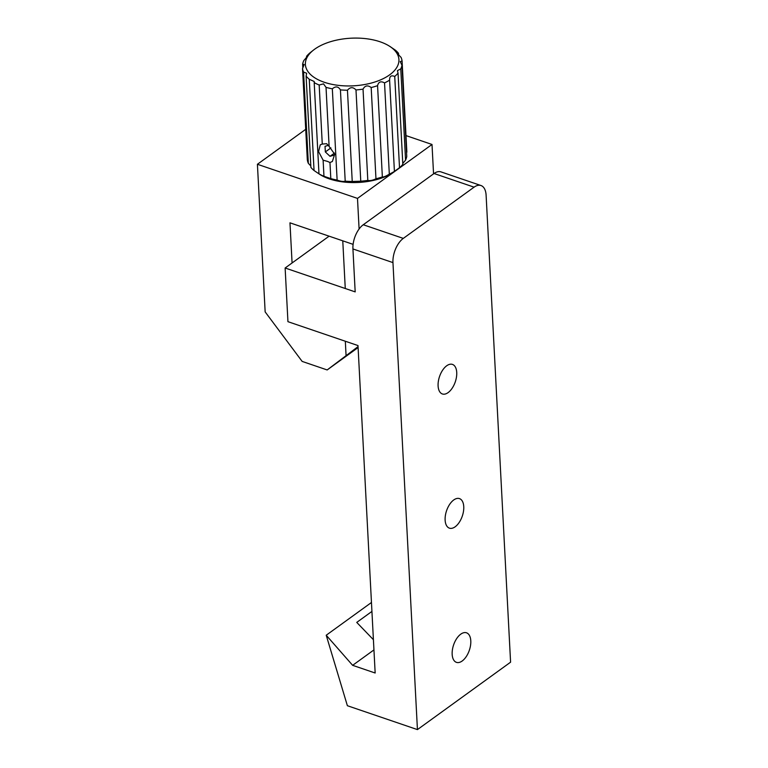 <?xml version="1.0" encoding="UTF-8"?>
<svg xmlns="http://www.w3.org/2000/svg" width="768" height="768" viewBox="0 0 768 768"><rect width="100%" height="100%" fill="white"/><g stroke="black" fill="none" stroke-linecap="round" stroke-linejoin="round"><path stroke-width="1.15" d="M462.182 660.998A15.61 8.314 108.8 0 0 470.534 645.437A15.61 8.314 108.8 0 0 466.512 632.803A15.61 8.314 108.8 0 0 460.771 634.157A15.61 8.314 108.8 0 0 452.419 649.718A15.61 8.314 108.8 0 0 456.442 662.352A15.61 8.314 108.8 0 0 462.182 660.998M455.146 526.8A15.61 8.314 108.8 0 0 463.498 511.238A15.61 8.314 108.8 0 0 459.485 498.605A15.61 8.314 108.8 0 0 453.744 499.958A15.61 8.314 108.8 0 0 445.382 515.52A15.61 8.314 108.8 0 0 449.405 528.154A15.61 8.314 108.8 0 0 455.146 526.8M448.118 392.602A15.61 8.314 108.8 0 0 456.47 377.04A15.61 8.314 108.8 0 0 452.448 364.406A15.61 8.314 108.8 0 0 446.707 365.77A15.61 8.314 108.8 0 0 438.355 381.322A15.61 8.314 108.8 0 0 442.368 393.965A15.61 8.314 108.8 0 0 448.118 392.602M373.411 639.696L356.746 622.406L371.923 611.424M352.934 248.947A18.739 9.974 -71.2 0 1 363.264 224.746L403.296 238.397A18.739 9.974 108.8 0 0 392.957 262.598L352.934 248.947L355.181 291.888L285.13 268.003L287.942 321.677L357.994 345.562L375.158 673.008L352.637 665.328L373.949 649.91M352.637 665.328L326.218 635.232L371.462 602.486M326.218 635.232L347.386 705.715L417.437 729.6L510.586 662.179L486.106 195.178A18.739 9.974 108.8 0 0 480.979 185.53A18.739 9.974 108.8 0 0 474.086 187.162L434.054 173.51A18.739 9.974 -71.2 0 1 440.947 171.878L480.979 185.53M403.296 238.397L474.086 187.162M417.437 729.6L392.957 262.598M363.264 224.746L434.054 173.51M285.13 268.003L329.098 236.17M359.098 229.008L357.494 198.403L432.01 144.47L405.984 135.59M357.494 198.403L257.414 164.275L305.712 129.322M292.08 262.973L289.968 222.826L353.107 244.358M433.555 173.875L432.01 144.47M257.414 164.275L265.152 311.894L302.15 361.411L327.168 369.946L358.099 347.558M327.168 369.946L358.051 346.618M346.061 355.296L345.322 341.242M390.403 46.781L395.338 50.141A49.958 25.43 177 0 1 398.496 53.28C397.2 52.896 397.824 54.029 400.358 56.678L401.04 57.331A49.958 25.43 177 0 1 402.077 60.893L400.253 61.642L401.971 65.251A49.958 25.43 177 0 1 400.771 68.88L397.421 70.656L398.045 73.114A49.958 25.43 177 0 1 394.733 76.454C391.181 75.014 389.482 76.243 389.635 80.15A49.958 25.43 177 0 1 384.538 82.886C380.851 80.88 378.528 81.811 377.568 85.67A49.958 25.43 177 0 1 371.184 87.533C367.718 84.96 365.002 85.498 363.034 89.146A49.958 25.43 177 0 1 355.987 89.942C353.059 86.851 350.218 86.947 347.453 90.23A49.958 25.43 177 0 1 340.426 89.885C338.323 86.371 335.626 86.016 332.333 88.81A49.958 25.43 177 0 1 326.026 87.37L323.53 83.856L319.181 85.027A49.958 25.43 177 0 1 314.198 82.627L318.979 173.875A49.958 25.43 -3 0 0 323.962 176.285L323.117 160.186L327.59 161.424L329.962 162.528L330.806 178.618A49.958 25.43 -3 0 0 337.123 180.058C340.618 181.411 343.315 181.776 345.206 181.142A49.958 25.43 -3 0 0 352.234 181.478L360.768 181.2A49.958 25.43 -3 0 0 367.814 180.403C369.984 180.902 372.701 180.365 375.965 178.79A49.958 25.43 -3 0 0 382.358 176.928C383.52 177.216 385.843 176.285 389.318 174.144A49.958 25.43 -3 0 0 394.416 171.398L399.514 167.712A49.958 25.43 -3 0 0 402.826 164.362L398.045 73.114M323.117 160.186L318.576 151.642L320.275 144.806L322.272 144.067L319.181 85.027M326.026 87.37L329.117 146.4L326.659 143.712L322.272 144.067M324.211 82.243A46.838 23.846 -3 0 0 385.565 77.434A46.838 23.846 -3 0 0 389.136 45.965A46.838 23.846 -3 0 0 380.102 41.789A46.838 23.846 -3 0 0 313.709 49.91A46.838 23.846 -3 0 0 324.211 82.243M389.578 79.546L394.416 171.398M398.573 54.71L398.496 53.28L397.805 53.395M396.845 169.843L395.674 170.746A46.838 23.846 177 0 1 329.28 178.867A46.838 23.846 177 0 1 320.246 174.701L314.045 170.515L309.264 79.258A49.958 25.43 177 0 1 306.106 76.128L310.886 167.386A49.958 25.43 -3 0 0 314.045 170.515M402.778 163.488L405.562 160.128A49.958 25.43 -3 0 0 406.752 156.499L401.971 65.251M323.962 176.285L330.806 178.618M394.733 76.454L399.514 167.712M400.771 68.88L405.562 160.128M402.077 60.893L406.858 152.141M306.605 57.168L306.557 56.294A49.958 25.43 177 0 1 309.869 52.944L313.709 49.91M302.832 68.026L302.63 64.157A49.958 25.43 177 0 1 303.821 60.528C306.691 57.322 307.603 55.91 306.557 56.294L307.056 56.266M303.562 72.067A49.958 25.43 177 0 1 302.525 68.515L307.315 159.763A49.958 25.43 -3 0 0 308.342 163.325L303.562 72.067L306.653 73.248L306.106 76.128M329.117 146.4L334.694 154.214L332.352 161.501L329.962 162.528M337.123 180.058L332.333 88.81M340.426 89.885L345.206 181.142M352.234 181.478L347.453 90.23M355.987 89.942L360.768 181.2M367.814 180.403L363.034 89.146M371.184 87.533L375.965 178.79M382.358 176.928L377.568 85.67M384.538 82.886L389.318 174.144M308.342 163.325L310.81 165.946M302.525 68.515L304.176 64.55L302.63 64.157M314.198 82.627L314.227 81.504L309.264 79.258M328.646 145.277L325.037 146.304L325.334 151.939L330.029 156.317L334.435 155.05L334.32 152.966M330.912 147.898L325.334 151.939M334.339 153.197L330.029 156.317M345.264 288.451L342.768 240.835M389.136 45.965L390.518 46.81"/></g></svg>
